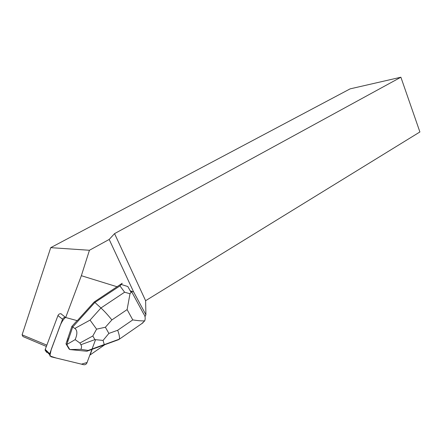 <?xml version="1.0" encoding="UTF-8"?>
<svg xmlns="http://www.w3.org/2000/svg" width="442" height="442" viewBox="0 0 442 442"><rect width="100%" height="100%" fill="white"/><g stroke="black" fill="none" stroke-linecap="round" stroke-linejoin="round"><path stroke-width="0.66" d="M46.692 352.418L45.078 350.103L45.239 349.412L57.957 315.555C58.648 314.129 59.731 313.544 61.195 313.787M65.538 317.395C64.156 317.312 63.162 317.936 62.543 319.257L49.454 354.44L51.084 356.788L83.781 364.716C85.218 364.904 86.273 364.285 86.947 362.86L92.091 348.981M124.605 292.212L130.003 293.737L127.108 309.593L111.865 319.931C108.119 315.245 104.483 311.256 100.947 307.975L124.605 292.212L119.948 285.902L122.23 283.272L94.179 301.991L77.289 320.677L65.687 317.511L81.356 275.703L117.207 286.797M114.561 233.625L145.611 300.709L419.9 131.965L400.883 77.223L114.561 233.625L109.185 239.442L133.595 291.875L130.213 290.825L127.821 286.526L121.462 284.538M109.185 239.442L89.439 250.271L81.356 275.703M92.179 349.318L90.08 354.97L104.787 344.721M71.875 326.384L72.681 327.036L66.781 344.533L65.991 343.826L71.875 326.384L77.085 320.621M68.096 338.152L66.974 341.473M144.998 316.71L145.91 314.759L145.611 300.709M46.355 346.44L23.001 336.572L22.1 334.832L50.725 247.658L89.439 250.271M22.1 334.832L46.841 345.158M60.913 313.732L65.687 317.511M400.883 77.223L350.108 88.87L50.725 247.658M133.595 291.875L145.91 314.759M130.213 290.825L131.075 292.416M118.799 339.6L87.969 350.843L88.162 350.418L80.869 349.346L69.775 349.545L86.886 351.246L119.252 339.18C119.865 337.787 119.34 334.815 117.671 330.268L132.777 319.892C137.865 320.71 141.854 321.03 144.733 320.842C145.578 318.295 145.219 315.98 143.65 313.897L131.462 291.411C131.887 291.366 131.401 292.14 130.003 293.737M119.948 285.902L94.881 302.455L94.179 301.991M66.781 344.533L75.14 339.633C77.532 334.014 77.433 330.284 74.836 328.445L72.681 327.036L94.881 302.455L100.947 307.975L90.046 320.113L96.594 329.152L105.378 327.24L108.887 333.412L103.058 340.423L94.914 339.611L92.814 335.981L96.594 329.152M144.733 320.842L141.722 323.671M65.991 343.826L68.974 348.832L69.77 349.55L66.803 344.561M87.969 350.843L86.886 351.246M75.14 339.633L79.908 343.031L80.903 344.721C81.737 346.169 81.726 347.71 80.869 349.346M104.251 344.545L103.058 340.423M65.543 317.395C60.615 321.677 58.99 329.257 56.333 335.826L51.289 349.268L49.836 355.948L56.046 357.987L81.466 364.153L87.08 362.501L95.538 339.694M62.543 319.257L57.957 315.555M45.239 349.412L49.614 353.733M111.865 319.931L105.378 327.24M108.887 333.412L117.671 330.268M132.777 319.892L127.108 309.593M74.836 328.445L90.046 320.113M92.814 335.981L79.908 343.031M80.903 344.721L94.914 339.611M45.078 350.103L49.454 354.44M119.18 339.296L143.081 322.726M104.329 344.616L119.252 339.18M104.179 344.572L88.162 350.418"/></g></svg>
